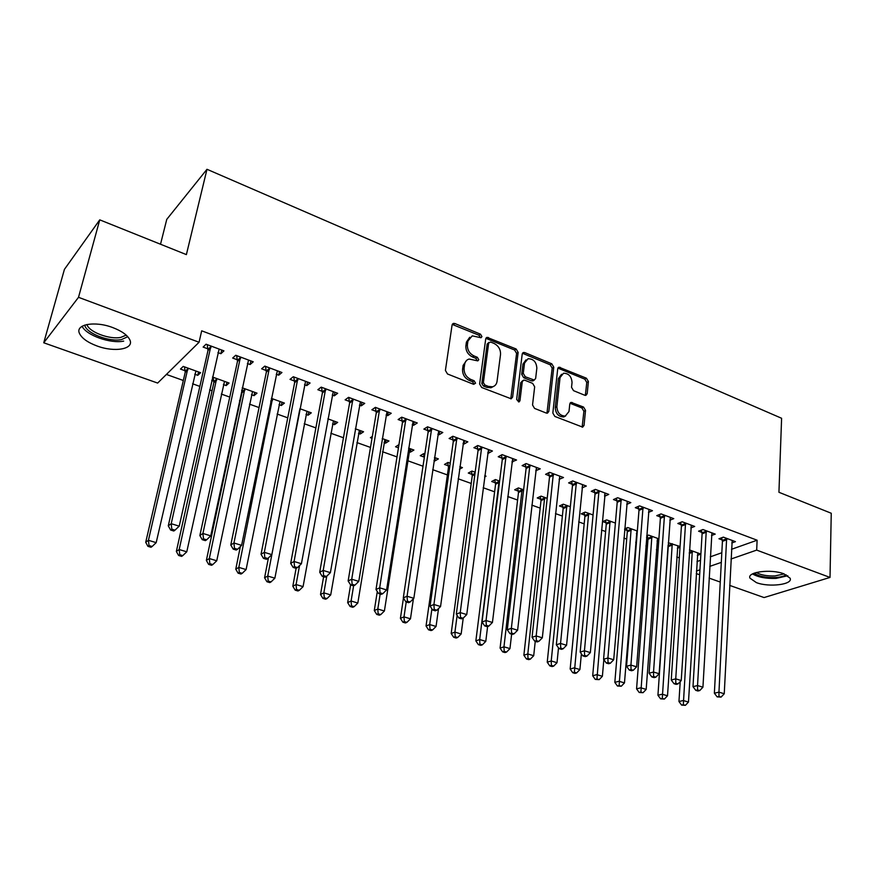 <?xml version="1.0" encoding="UTF-8"?>
<svg xmlns="http://www.w3.org/2000/svg" width="875" height="875" viewBox="0 0 875 875"><rect width="100%" height="100%" fill="white"/><g stroke="black" fill="none" stroke-linecap="round" stroke-linejoin="round"><path stroke-width="1.31" d="M481.939 336.602L480.506 334.184L454.891 323.531L453.425 323.4L452.08 325.008L445.408 370.431L447.508 373.986L473.627 384.311L475.573 383.206L474.119 380.745L470.772 379.422C466.102 377.048 463.881 373.297 464.1 368.178L464.636 364.383C465.128 361.539 466.627 359.756 469.12 359.045L477.816 360.883L478.778 359.723L477.334 357.284L474.02 355.939C469.394 353.544 467.184 349.825 467.403 344.772L467.928 341.031L472.238 335.847L481.009 337.728L481.939 336.602M480.419 337.652L478.986 335.234L452.255 324.417M474.042 384.191L472.587 381.73L469.241 380.406L470.772 379.422M477.258 360.741L475.814 358.302L472.5 356.956L474.02 355.939M756.405 582.619L750.017 578.2C746.495 571.977 770.962 568.695 783.902 573.836L790.092 578.178C793.417 584.522 769.125 587.595 756.405 582.619M97.027 345.975C87.719 342.486 81.878 338.319 79.494 333.473C74.922 324.341 94.839 320.655 112.755 327.578C121.942 331.122 127.652 335.245 129.883 339.948C134.291 349.18 114.625 352.625 97.027 345.975M584.741 395.238L585.889 395.369L587.191 393.717L588.405 381.533L586.447 378.219L559.005 367.194L557.714 368.802L552.836 413.044L554.848 416.445L582.663 427.131L584.03 425.414L585.528 410.408L583.559 407.061L571.123 402.38L569.778 404.064L568.991 411.512L565.305 416.062C560.109 415.866 557.298 412.738 556.872 406.667L560.044 377.573L563.533 373.22C568.728 373.352 571.561 376.458 572.042 382.506L571.539 387.308L573.519 390.655L584.741 395.238M731.478 549.314L757.105 540.214L201.688 330.816L199.062 342.256L157.653 383.064L43.75 342.781L78.509 297.314L199.062 342.256M757.105 540.214L756.689 550.102L830.014 577.434L764.072 597.559L729.673 585.397M43.75 342.781L64.422 269.38L99.75 219.855L186.386 254.614L206.981 169.291L781.605 418.272L778.936 492.275L831.25 513.253L830.014 577.434M99.75 219.855L78.509 297.314M518.153 352.406L516.141 348.994L487.047 337.345L485.712 338.953L479.62 384.005L481.698 387.505L511.197 398.803L512.619 397.097L518.153 352.406L516.6 353.402L514.577 350L485.887 338.33M524.825 352.603L551.775 363.803L553.766 367.172L548.822 411.447L547.422 413.164L546.252 413.044L534.57 408.417L532.536 404.994L534.669 386.805L532.645 383.392L524.88 380.242L523.622 380.122L522.255 381.784L519.947 400.794L518.952 401.986L516.655 399.481L522.211 354.091L523.523 352.472L524.825 352.603L523.261 353.598L550.178 364.777L551.775 363.803M206.981 169.291L166.764 219.363L160.519 244.234M711.506 535.5L715.225 534.111L702.931 529.528L698.578 531.191L701.903 532.427M680.072 546.514L668.27 542.752M680.017 547.269L677.37 548.253M669.845 520.209L673.75 518.645L661.03 513.898L656.753 515.648L660.198 516.928M624.619 529.517L627.134 530.425M637.328 531.016L627.769 527.548L624.673 528.828M637.142 533.345L636.409 533.641M626.719 504.405L630.809 502.622L617.641 497.711L613.462 499.559L617.028 500.883M593.064 514.97L585.156 512.105L581.241 513.844L584.73 515.102M582.039 487.889L586.338 486.041L572.677 480.944L568.619 482.891L572.305 484.269M547.192 498.345L541.056 496.125L537.239 497.952L540.859 499.253M535.741 470.673L540.236 468.847L526.072 463.564L522.123 465.62L525.952 467.042M499.614 481.097L495.381 479.566L491.684 481.491L495.425 482.847M487.714 452.834L488.567 453.152L492.417 451.008L477.728 445.528L473.911 447.705L477.881 449.181M450.231 463.203L448.055 462.416L444.489 464.439L448.372 465.85M459.845 466.681L462.438 467.622L459.484 469.252M437.85 434.306L439.075 434.755L442.794 432.502L427.536 426.814L423.861 429.1L427.984 430.631M398.945 444.653L395.555 446.775L398.442 447.814M409.073 451.653L410.419 452.145L410.911 448.952M408.592 448.109L413.897 450.034L410.419 452.145M379.684 408.964L351.728 579.217L348.13 580.978L376.272 412.902L375.364 407.378L371.875 409.784L376.163 411.381M375.397 407.367L391.245 413.273L387.68 415.658L388.248 412.158M386.072 415.056L387.68 415.658M358.509 433.387L360.227 434.011L360.784 430.773M355.316 428.794L363.552 431.78L360.227 434.011M332.238 395.052L334.272 395.817L337.673 393.291L321.191 387.144L317.844 389.703L322.295 391.366M306.009 414.422L308.131 415.188L308.744 411.917M299.906 408.713L311.292 412.836L308.131 415.188M276.238 374.248L278.731 375.167L281.947 372.509L264.786 366.111L261.636 368.823L266.262 370.541M251.464 394.723L254.013 395.642L254.713 392.328M242.222 387.8L257.009 393.159L254.013 395.642M217.93 352.581L220.927 353.686L223.934 350.875L206.062 344.203L203.12 347.069L207.944 348.862M194.764 374.238L197.783 375.331L200.583 372.706L183.214 366.406L180.469 369.075L185.161 370.77M696.981 561.564L700.514 560.317M710.292 556.839L721.82 552.748M166.414 374.434L183.312 380.483M192.577 383.786L199.861 386.4M209.606 389.878L212.056 390.764M221.32 394.067L229.764 397.086M239.509 400.575L240.242 400.838M249.495 404.152L259.055 407.564M277.134 414.039L287.755 417.834M304.238 423.73L315.886 427.897M330.827 433.245L343.459 437.762M356.923 442.575L370.486 447.431M382.528 451.741L396.998 456.914M407.673 460.731L423.008 466.211M432.677 469.667L447.409 474.939M458.172 478.789L471.22 483.459M483.186 487.736L494.616 491.827M507.73 496.519L517.595 500.052M531.825 505.137L540.181 508.123M555.472 513.592L562.362 516.064M578.692 521.905L584.183 523.862M601.497 530.053L605.62 531.53M623.897 538.07L626.697 539.077M635.72 542.303L636.409 542.544M645.903 545.934L647.423 546.481M656.425 549.708L658.055 550.288M676.791 556.992L679.317 557.889M211.728 380.363L213.795 381.117M223.398 384.584L226.177 385.58L226.898 382.244M212.483 377.016L229.075 383.031L226.177 385.58M247.384 363.519L250.119 364.536L253.236 361.802L235.725 355.272L232.673 358.061L237.398 359.811M279.005 404.666L281.334 405.508L281.98 402.216M271.359 398.366L284.419 403.091L281.334 405.508M304.511 384.759L306.775 385.591L310.089 383.009L293.267 376.731L290.019 379.367L294.558 381.052M332.5 423.992L334.425 424.681L335.005 421.433M327.884 418.852L337.673 422.395L334.425 424.681M359.417 405.158L361.233 405.836L364.722 403.386L348.556 397.348L345.122 399.842L349.486 401.461M372.334 436.428L370.409 437.686L372.028 438.266M384.027 442.608L385.558 443.155L386.083 439.95M382.211 438.539L388.959 440.989L385.558 443.155M412.212 424.769L413.623 425.294L417.266 422.975L401.712 417.178L398.114 419.541L402.314 421.094M424.834 453.994L423.752 453.6L420.241 455.689L424.2 457.111M434 460.655L434.842 460.961L435.302 457.789M434.459 457.483L438.386 458.905L434.842 460.961M463.017 443.658L464.045 444.041L467.841 441.842L452.867 436.253L449.116 438.495L453.162 439.994M475.158 472.238L471.931 471.067L468.289 473.047L472.106 474.425M484.739 475.705L486.052 476.186L484.586 476.962M511.941 461.836L516.545 460.009L502.13 454.628L498.236 456.739L502.141 458.194M523.622 489.803L518.416 487.911L514.664 489.792L518.339 491.127M559.103 479.358L563.5 477.52L549.587 472.336L545.584 474.338L549.336 475.727M570.336 506.734L563.292 504.186L559.431 505.969L562.986 507.248M604.57 496.256L608.77 494.408L595.361 489.398L591.237 491.302L594.858 492.647M615.398 523.064L606.648 519.892L602.678 521.587L606.112 522.834M648.473 512.367L652.466 510.705L639.527 505.87L635.305 507.675L638.794 508.977M646.548 537.436L647.806 537.895M658.886 538.836L648.539 535.084L646.669 535.828M658.777 540.345L657.07 541.002M690.856 527.92L694.673 526.444L682.161 521.773L677.841 523.491L681.22 524.737M689.467 549.916L700.886 554.061M700.886 554.116L697.353 555.384M731.795 542.959L735.448 541.647L723.352 537.141L718.955 538.759L722.225 539.973M696.402 571.025L699.945 569.8M709.756 566.388L721.306 562.384M730.997 559.027L756.689 550.102M720.256 582.061L709.1 578.112M699.65 574.777L696.248 573.573M197.783 375.331L198.548 371.973M220.927 353.686L221.725 350.055M250.119 364.536L250.884 360.927M278.731 375.167L279.453 371.58M306.775 385.591L307.464 382.025M334.272 395.817L334.917 392.262M361.233 405.836L361.845 402.314M413.623 425.294L414.159 421.816M439.075 434.755L439.578 431.298M464.045 444.041L464.516 440.606M488.567 453.152L489.005 449.739M512.63 462.088L513.034 458.697M536.255 470.87L536.637 467.502M559.453 479.489L559.803 476.142M582.236 487.955L582.531 484.914M604.625 496.278L604.844 493.784M469.744 337.258L466.419 342.081L467.928 341.031M472.5 356.956C467.873 354.572 465.675 350.853 465.883 345.822L466.419 342.081M466.583 360.412L463.116 365.389L464.636 364.383M469.241 380.406C464.581 378.044 462.361 374.303 462.58 369.184L463.116 365.389M510.792 398.847L516.6 353.402M490.569 342.005L488.677 343.044L483.383 382.561L484.837 385L488.327 386.389L492.494 386.794C495.053 386.094 496.573 384.278 497.044 381.369L500.533 354.441C500.697 349.475 498.52 345.8 494.003 343.427L490.569 342.005M488.939 342.366L487.145 344.072L488.677 343.044M493.402 386.498L490.941 387.756L486.773 387.363L483.295 385.973L481.841 383.534L487.145 344.072M546.962 413.197L552.169 368.134L550.178 364.777M522.714 380.68L520.68 382.747L518.361 401.723L519.947 400.794M536.845 368.156C536.397 361.966 533.466 358.827 528.062 358.728L524.519 363.081L523.272 373.363L525.295 376.775L534.297 380.056L535.653 378.405L536.845 368.156M526.006 359.866L522.955 364.066L524.519 363.081M533.597 380.483L531.464 380.887L523.72 377.748L521.697 374.336L522.955 364.066M523.261 353.598L522.397 353.423M561.564 374.27L558.436 378.525L560.044 377.573M565.655 415.975L563.675 416.948C558.48 416.763 555.68 413.634 555.253 407.575L558.436 378.525M582.138 427.153L583.888 411.294L581.919 407.958L570.008 403.266M585.353 395.391L586.775 382.463L584.828 379.159L557.9 368.113M184.505 366.877L185.216 372.323L145.709 542.303L148.433 540.312L156.188 542.642L195.912 371.011M187.917 368.113L148.433 540.312L149.023 545.562L147.93 546.35L151.025 547.269L152.13 546.492L149.023 545.562M156.188 542.642L152.13 546.492M147.93 546.35L145.709 542.303M210.973 347.616L207.998 350.47L168.273 525.853L171.216 523.698L210.908 346.019M171.806 529.178L170.625 530.031L173.819 531.005L175 530.152L171.806 529.178L171.216 523.698L179.211 526.159L219.133 349.081M207.998 350.47L207.2 344.63M168.273 525.853L170.625 530.031M175 530.152L179.211 526.159M213.128 377.256L213.861 382.648L176.345 551.458L179.189 549.533L186.78 551.797L224.503 381.38M216.661 378.536L179.189 549.533L179.747 554.717L178.609 555.472L181.639 556.38L182.777 555.614L179.747 554.717M186.78 551.797L182.777 555.614M178.609 555.472L176.345 551.458M241.697 390.239L241.948 392.788L206.358 560.416L209.311 558.545L216.748 560.777L252.525 391.541M244.836 388.752L209.311 558.545L209.836 563.675L208.644 564.408L211.619 565.294L212.811 564.561L209.836 563.675M216.748 560.777L212.811 564.561M208.644 564.408L206.358 560.416M240.548 358.63L237.475 361.397L199.861 535.533L202.923 533.455L240.472 357.044M203.481 538.858L202.245 539.678L205.373 540.63L206.609 539.82L203.481 538.858L202.923 533.455L210.744 535.861L248.533 360.052M237.475 361.397L236.655 355.611M199.861 535.533L202.245 539.678M206.609 539.82L210.744 535.861M269.522 369.425L266.35 372.116L230.77 545.005L233.953 542.992L269.434 367.839M234.467 548.33L233.198 549.128L236.25 550.058L237.53 549.27L234.467 548.33L233.953 542.992L241.609 545.355L277.342 370.792M266.35 372.116L265.508 366.373M230.77 545.005L233.198 549.128M237.53 549.27L241.609 545.355M127.761 336.711L121.538 339.566C109.2 342.245 86.045 333.255 84.733 325.084M86.909 324.516L87.041 324.866C89.567 332.281 109.922 339.752 120.827 337.389L126.186 335.125M82.119 326.255C86.198 335.311 110.556 343.897 123.692 341.108M786.177 574.798C783.891 576.308 780.292 577.227 775.359 577.544C765.833 577.806 758.778 576.341 754.217 573.158M756.295 572.491C760.823 575.05 767.069 576.198 775.031 575.925L784.131 573.913M752.544 573.913C758.067 577.227 765.92 578.725 776.103 578.408L787.795 575.728M240.352 546.558L235.769 569.198L238.82 567.394L246.105 569.57L280.011 401.505M272.475 398.77L238.82 567.394L239.312 572.458L238.088 573.169L240.997 574.033L242.222 573.322L239.312 572.458M246.105 569.57L242.222 573.322M238.088 573.169L235.769 569.198M268.417 557.944L264.578 577.795L267.739 576.056L274.87 578.189L306.983 411.272M299.709 409.708L267.739 576.056L268.188 581.055L266.93 581.744L269.773 582.597L271.053 581.908L268.188 581.055M274.87 578.189L271.053 581.908M266.93 581.744L264.578 577.795M297.916 380.002L294.645 382.616L261.034 554.28L264.327 552.333L297.828 378.438M264.808 557.605L263.495 558.381L266.481 559.289L267.816 558.523L264.808 557.605L264.327 552.333L271.83 554.641L305.572 381.325M294.645 382.616L293.792 376.928M261.034 554.28L263.495 558.381M267.816 558.523L271.83 554.641M325.752 390.37L322.394 392.908L290.675 563.369L294.077 561.488L325.653 388.806M294.514 566.694L293.158 567.438L296.089 568.334L297.456 567.591L294.514 566.694L294.077 561.488L301.416 563.741L333.244 391.639M322.394 392.908L321.519 387.264M290.675 563.369L293.158 567.438M297.456 567.591L301.416 563.741M296.122 568.312L292.819 586.228L296.078 584.544L303.078 586.633L333.441 420.864M299.556 565.545L296.078 584.544L296.505 589.488L295.192 590.155L297.992 590.986L299.305 590.319L296.505 589.488M303.078 586.633L299.305 590.319M295.192 590.155L292.819 586.228M353.041 400.531L349.595 403.003L319.703 572.261L323.203 570.445L352.931 398.989M323.619 575.586L322.208 576.308L325.084 577.183L326.484 576.461L323.619 575.586L323.203 570.445L330.389 572.655L360.38 401.767M349.595 403.003L348.698 397.403M319.703 572.261L322.208 576.308M326.484 576.461L330.389 572.655M323.619 576.734L320.513 594.497L323.859 592.856L330.717 594.912L359.395 430.27M326.758 576.198L323.859 592.856L324.253 597.756L322.908 598.402L325.653 599.211L326.998 598.566L324.253 597.756M330.717 594.912L326.998 598.566M322.908 598.402L320.513 594.497M352.111 584.303L350.667 584.992L353.489 585.856L354.933 585.156L352.111 584.303L351.728 579.217L358.772 581.383L386.991 411.688M348.13 580.978L350.667 584.992M354.933 585.156L358.772 581.383M350.613 584.894L347.659 602.602L351.094 601.016L357.82 603.039L384.88 439.512M353.609 585.791L351.094 601.016L351.466 605.861L350.087 606.484L352.778 607.283L354.156 606.659L351.466 605.861M357.82 603.039L354.156 606.659M350.087 606.484L347.659 602.602M406.055 420.273L402.434 422.614L375.998 589.509L379.684 587.814L405.923 418.753M380.034 592.834L378.558 593.512L381.314 594.355L382.802 593.677L380.034 592.834L379.684 587.814L386.586 589.936L413.088 421.422M402.434 422.614L401.548 417.287M375.998 589.509L378.558 593.512M382.802 593.677L386.586 589.936M377.289 591.533L374.292 610.553L377.803 609.022L384.398 611.002L409.894 448.58M380.166 593.994L377.803 609.022L378.142 613.802L376.731 614.414L379.367 615.191L380.778 614.589L378.142 613.802M384.398 611.002L380.778 614.589M376.731 614.414L374.292 610.553M431.802 429.866L428.105 432.141L403.298 597.877L407.072 596.236L431.67 428.356M407.4 601.202L405.891 601.847L408.592 602.678L410.102 602.022L407.4 601.202L407.072 596.236L413.842 598.314L438.692 430.97M428.105 432.141L427.23 427M403.298 597.877L405.891 601.847M410.102 602.022L413.842 598.314M403.441 598.095L400.411 618.352L403.998 616.864L410.473 618.811L413.416 598.73M423.511 453.742L424.298 457.603M406.219 601.956L403.998 616.864L404.316 621.6L402.872 622.191L405.464 622.956L406.908 622.366L404.316 621.6M410.473 618.811L406.908 622.366M402.872 622.191L400.411 618.352M457.056 439.272L453.294 441.492L430.062 606.08L433.923 604.494L456.925 437.773M434.219 609.394L432.677 610.028L435.323 610.837L436.877 610.214L434.219 609.394L433.923 604.494L440.552 606.528L463.816 440.344M453.294 441.492L452.43 436.516M430.062 606.08L432.677 610.028M436.877 610.214L440.552 606.528M447.694 462.612L448.492 467.283L426.037 626.008L429.702 624.564L436.056 626.467L438.539 608.541M431.911 608.869L429.702 624.564L429.986 629.245L428.52 629.814L431.058 630.569L432.534 630L429.986 629.245M436.056 626.467L432.534 630M428.52 629.814L426.037 626.008M481.852 448.503L478.023 450.658L456.312 614.13L460.239 612.588L481.709 447.016M460.513 617.433L458.938 618.045L461.53 618.844L463.116 618.231L460.513 617.433L460.239 612.588L466.747 614.578L488.469 449.542M478.023 450.658L477.17 445.845M456.312 614.13L458.938 618.045M463.116 618.231L466.747 614.578M471.45 471.33L472.238 475.858L451.183 633.511L454.923 632.122L461.158 633.992L463.225 618.122M457.144 615.377L454.923 632.122L455.186 636.748L453.688 637.295L456.17 638.039L457.68 637.492L455.186 636.748M461.158 633.992L457.68 637.492M453.688 637.295L451.183 633.511M506.177 457.559L502.283 459.659L482.038 622.016L486.052 620.517L506.034 456.083M486.292 625.319L484.684 625.909L487.233 626.686L488.841 626.095L486.292 625.319L486.052 620.517L492.428 622.475L512.673 458.566M502.283 459.659L501.441 455M482.038 622.016L484.684 625.909M488.841 626.095L492.428 622.475M494.791 479.872L495.567 484.269L475.858 640.883L479.675 639.538L485.789 641.364L487.605 626.555M499.133 480.922L479.675 639.538L479.905 644.109L478.384 644.645L480.823 645.367L482.355 644.842L479.905 644.109M485.789 641.364L482.355 644.842M478.384 644.645L475.858 640.883M530.064 466.463L526.105 468.508L507.281 629.748L511.361 628.305L529.911 464.997M511.58 633.052L509.95 633.62L512.444 634.386L514.084 633.817L511.58 633.052L511.361 628.305L517.617 630.23L536.43 467.425M526.105 468.508L525.273 463.98M507.281 629.748L509.95 633.62M514.084 633.817L517.617 630.23M517.716 488.261L518.481 492.537L500.084 648.123L503.967 646.811L509.961 648.605L511.634 634.134M522.113 489.256L503.967 646.811L504.175 651.339L502.622 651.853L505.017 652.575L506.581 652.05L504.175 651.339M509.961 648.605L506.581 652.05M502.622 651.853L500.084 648.123M553.514 475.191L549.5 477.181L532.044 637.339L536.189 635.939L553.361 473.736M536.386 640.631L534.723 641.189L537.173 641.933L538.836 641.386L536.386 640.631L536.189 635.939L542.325 637.82L559.759 476.12M549.5 477.181L548.68 472.784M532.044 637.339L534.723 641.189M538.836 641.386L542.325 637.82M540.247 496.508L541.002 500.653L523.873 655.222L527.811 653.953L533.706 655.714L535.248 641.342M544.677 497.438L527.811 653.953L527.997 658.438L526.422 658.941L528.773 659.641L530.359 659.137L527.997 658.438M533.706 655.714L530.359 659.137M526.422 658.941L523.873 655.222M576.548 483.766L572.469 485.712L556.336 644.788L560.547 643.431L576.384 482.322M560.722 648.069L559.027 648.605L561.433 649.337L563.128 648.812L560.722 648.069L560.547 643.431L566.562 645.28L582.663 484.673M572.469 485.712L571.659 481.436M556.336 644.788L559.027 648.605M563.128 648.812L566.562 645.28M562.384 504.602L563.139 508.638L547.225 662.189L551.228 660.964L557.014 662.703L558.502 647.861M566.858 505.477L551.228 660.964L551.392 665.405L549.795 665.886L552.103 666.575L553.711 666.094L551.392 665.405M557.014 662.703L553.711 666.094M549.795 665.886L547.225 662.189M599.167 492.198L595.033 494.08L580.169 652.094L584.445 650.781L598.992 490.755M584.598 655.375L582.881 655.889L585.244 656.611L586.961 656.097L584.598 655.375L584.445 650.781L590.352 652.597L605.172 493.062M595.033 494.08L594.234 489.923M580.169 652.094L582.881 655.889M586.961 656.097L590.352 652.597M584.15 512.553L584.894 516.491L570.161 669.047L574.219 667.855L579.906 669.561L581.383 653.778M588.656 513.373L574.372 672.241L572.742 672.711L575.017 673.389L576.647 672.919L574.372 672.241M579.906 669.561L576.647 672.919M572.742 672.711L570.161 669.047M621.381 500.467L617.203 502.305L603.575 659.258L607.906 657.989L621.206 499.045M608.037 662.539L606.298 663.042L608.617 663.742L610.356 663.25L608.037 662.539L607.906 657.989L613.703 659.772L627.277 501.309M617.203 502.305L616.416 498.258M603.575 659.258L606.298 663.042M610.356 663.25L613.703 659.772M605.544 520.362L606.277 524.202L592.692 675.773L596.805 674.625L602.383 676.288L603.838 659.619M610.083 521.139L596.936 678.967L595.284 679.416L599.167 679.634L596.936 678.967M602.383 676.288L599.167 679.634M595.284 679.416L592.692 675.773M643.213 508.594L638.98 510.387L626.544 666.302L630.93 665.077L643.027 507.183M631.039 669.572L629.278 670.053L631.553 670.753L633.314 670.261L631.039 669.572L630.93 665.077L636.628 666.827L648.988 509.403M638.98 510.387L638.203 506.439M626.544 666.302L629.278 670.053M633.314 670.261L636.628 666.827M626.577 528.041L627.298 531.781L614.83 682.38L618.986 681.264L624.477 682.905L636.913 530.873M631.159 528.784L619.106 685.562L617.433 686.011L621.294 686.219L619.106 685.562M624.477 682.905L621.294 686.219M617.433 686.011L614.83 682.38M664.661 516.589L660.384 518.328L649.097 673.214L653.538 672.022L664.475 515.178M653.625 676.473L651.842 676.944L654.084 677.622L655.867 677.163L653.625 676.473L653.538 672.022L659.127 673.739L670.337 517.366M660.384 518.328L659.608 514.478M649.097 673.214L651.842 676.944M655.867 677.163L659.127 673.739M647.259 535.587L647.981 539.241L636.573 688.877L640.784 687.794L646.177 689.413L657.541 538.344M651.875 536.288L640.883 692.059L639.188 692.475L643.037 692.694L640.883 692.059M646.177 689.413L643.037 692.694M639.188 692.475L636.573 688.877M685.738 524.431L681.417 526.138L671.245 679.995L675.741 678.847L685.552 523.042M675.806 683.255L674.002 683.703L676.2 684.381L678.005 683.922L675.806 683.255L675.741 678.847L681.231 680.542L691.305 525.186M681.417 526.138L680.652 522.375M671.245 679.995L674.002 683.703M678.005 683.922L681.231 680.542M668.106 545.114L657.945 695.253L662.211 694.214L667.505 695.8L677.819 545.694M672.252 543.67L662.288 698.425L660.581 698.841L664.398 699.059L662.288 698.425M667.505 695.8L664.398 699.059M660.581 698.841L657.945 695.253M706.464 532.153L702.089 533.805L693 686.667L697.539 685.552L706.267 530.764M697.583 689.916L695.767 690.353L697.922 691.009L699.748 690.572L697.583 689.916L697.539 685.552L702.931 687.214L711.922 532.875M702.089 533.805L701.334 530.141M693 686.667L695.767 690.353M699.748 690.572L702.931 687.214M680.214 681.592L678.956 701.531L683.266 700.514L688.472 702.078L697.769 552.923M692.289 550.944L683.32 704.692L681.592 705.097L685.398 705.316L683.32 704.692M688.472 702.078L685.398 705.316M681.592 705.097L678.956 701.531M726.83 539.744L722.422 541.352L714.372 693.219L718.955 692.136L726.633 538.366M718.988 696.456L717.15 696.883L721.098 697.102L718.988 696.456L718.955 692.136L724.248 693.766L732.2 540.444M722.422 541.352L721.678 537.764M714.372 693.219L717.15 696.883M721.098 697.102L724.248 693.766M478.986 335.234L480.506 334.184M472.587 381.73L474.119 380.745M475.814 358.302L477.334 357.284M465.883 345.822L467.403 344.772M462.58 369.184L464.1 368.178M453.392 324.603L454.891 323.531M511.044 398.038L512.619 397.097M486.894 338.516L488.425 337.477M514.577 350L516.141 348.994M481.841 383.534L483.383 382.561M483.295 385.973L484.837 385M486.773 387.363L488.327 386.389M552.169 368.134L553.766 367.172M547.214 412.355L548.822 411.447M520.68 382.747L522.255 381.784M521.697 374.336L523.272 373.363M523.72 377.748L525.295 376.775M531.464 380.887L533.05 379.936M555.253 407.575L556.872 406.667M570.653 403.419L572.283 402.511M581.919 407.958L583.559 407.061M583.888 411.294L585.528 410.408M582.389 426.289L584.03 425.414M558.622 368.288L560.23 367.325M584.828 379.159L586.447 378.219M586.775 382.463L588.405 381.533M585.561 394.636L587.191 393.717M185.238 371.23L187.994 368.583M185.216 372.323L187.972 369.677M210.995 346.489L208.02 349.344M213.883 381.566L216.737 378.995M213.861 382.648L216.716 380.078M241.959 391.716L244.923 389.2M241.948 392.788L244.912 390.283M240.559 357.514L237.486 360.281M269.522 368.309L266.35 371.011M270.922 400.531L272.552 399.219M270.659 401.8L272.552 400.291M297.916 378.897L294.645 381.522M325.741 389.277L322.383 391.825M353.03 399.448L349.573 401.92M379.805 410.495L376.272 412.902M379.783 409.423L376.25 411.83M406.022 419.202L402.413 421.542M431.758 428.794L428.072 431.08M457.012 438.211L453.261 440.431M448.459 466.277L449.914 465.445M448.492 467.283L449.761 466.572M481.797 447.453L477.969 449.619M472.194 474.841L475.005 473.331M472.238 475.858L474.863 474.436M506.122 456.52L502.228 458.631M495.523 483.262L499.231 481.348M495.567 484.269L499.275 482.355M530.009 465.423L526.05 467.469M518.427 491.542L522.2 489.672M518.481 492.537L522.255 490.667M553.448 474.162L549.434 476.164M540.947 499.669L544.764 497.853M541.002 500.653L544.83 498.837M576.472 482.748L572.403 484.695M563.073 507.653L566.945 505.881M563.139 508.638L567.011 506.866M599.091 491.181L594.956 493.073M584.828 515.517L588.755 513.789M584.894 516.491L588.82 514.762M621.305 499.461L617.127 501.298M606.2 523.228L610.181 521.544M606.277 524.202L610.258 522.517M643.125 507.598L638.892 509.392M627.233 530.819L631.247 529.178M627.298 531.781L631.323 530.152M664.573 515.594L660.297 517.344M647.905 538.289L651.973 536.692M647.981 539.241L652.05 537.644M685.65 523.447L681.33 525.153M668.238 545.628L672.339 544.075M668.314 546.58L672.427 545.027M706.366 531.18L702.002 532.831M689.303 552.453L692.387 551.337M689.248 553.459L692.475 552.278M726.731 538.77L722.323 540.378M452.397 324.144L453.425 323.4M486.084 338.002L487.047 337.345M490.941 387.756L492.494 386.794M532.711 381.019L534.297 380.056M522.627 353.052L523.523 352.472M563.675 416.948L565.305 416.062M570.303 402.839L571.123 402.38M558.173 367.697L559.005 367.194"/></g></svg>
